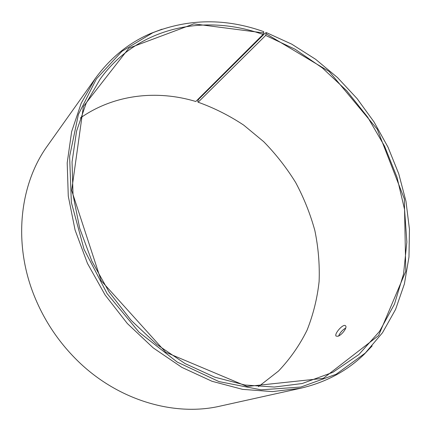 <?xml version="1.0" encoding="UTF-8"?>
<svg xmlns="http://www.w3.org/2000/svg" width="431" height="431" viewBox="0 0 431 431"><rect width="100%" height="100%" fill="white"/><g stroke="black" fill="none" stroke-linecap="round" stroke-linejoin="round"><path stroke-width="0.65" d="M266.396 32.616L265.679 35.439L198.147 102.217L197.802 101.775L197.904 100.644L198.933 98.985L265.135 33.117L266.396 32.616L291.76 44.161L315.611 59.289L337.516 77.591L357.11 98.629L374.049 121.984L388.024 147.203L398.756 173.822L405.975 201.352L409.45 229.27L408.976 257.005L404.391 283.943L395.583 309.415L382.523 332.7L365.299 353.037L336.126 374.27L300.86 387.049L261.067 389.823L218.959 381.58L177.265 362.105L139.008 332.177L107.12 293.651L84.034 249.29L71.347 202.408L69.617 156.421L78.404 114.425L96.442 78.846L121.93 51.321L152.843 32.713C188.87 18.522 225.828 18.167 263.724 31.646L263.045 34.491L195.798 101.495C157.046 89.74 113.983 94.357 80.333 118.029M198.147 102.217C214.169 107.965 229.367 115.605 243.736 125.141L263.664 141.643C275.818 154.061 286.48 167.681 295.65 182.502C303.871 197.851 310.277 213.868 314.856 230.553C318.337 247.459 319.754 264.424 319.118 281.454C317.27 298.333 313.245 314.582 307.055 330.189C299.626 345.231 290.106 358.856 278.501 371.064L258.492 386.645M372.142 345.91L364.157 354.33C346.955 371.053 325.814 382.356 300.741 388.234L220.327 406.072C173.601 417.009 115.713 399.839 75.075 358.247C57.899 340.743 44.592 320.68 35.148 298.047C12.639 244.436 19.341 184.425 47.588 145.635L95.299 78.49C110.471 57.679 129.106 42.599 151.206 33.257L162.067 29.179M300.741 388.234L272.462 391.596L242.578 389.36L212.036 381.29L181.887 367.384L153.28 347.941L127.339 323.525L105.11 294.987L87.466 263.406L75.064 230.009L68.276 196.089L67.198 162.913L71.643 131.633L81.206 103.235L95.299 78.49M266.32 33.887L329.273 71.568L377.287 129.262L404.348 198.906L405.77 271.368L378.558 335.587L323.266 378.364L247.044 386.472L165.757 352.294L101.145 280.673L71.67 190.448L83.393 106.473L128.912 48.137L193.826 23.877L263.67 32.928M265.679 35.439L295.122 49.258L322.372 67.942L346.745 90.796L367.654 117.13L384.571 146.206L397.016 177.276L404.569 209.52L406.853 242.066L403.561 273.949L394.484 304.103L379.544 331.385L358.872 354.546L332.845 372.33L302.174 383.525L274.353 387.043L244.905 385.007L214.778 377.179L185.028 363.559L156.787 344.439L131.175 320.389L109.237 292.25L91.846 261.089L79.654 228.144L73.022 194.688L72.052 161.986L76.556 131.186L86.135 103.268L100.202 79.002C138.173 26.41 205.312 13.566 263.045 34.491M337.78 336.288L336.061 336.072C333.944 333.901 343.604 322.959 345.614 325.89C347.51 327.668 341.508 335.404 337.78 336.288M345.727 328.039C342.564 329.834 340.194 332.473 338.621 335.954M152.843 32.713L151.206 33.257M365.299 353.037L364.157 354.33"/></g></svg>
